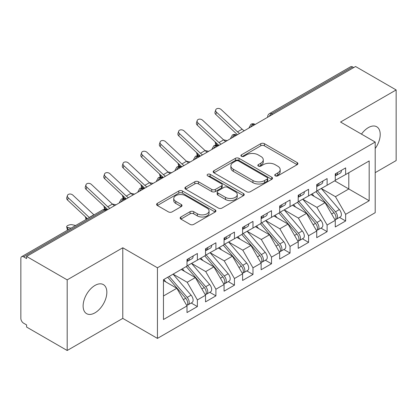 <?xml version="1.0" encoding="UTF-8"?>
<svg xmlns="http://www.w3.org/2000/svg" width="417" height="417" viewBox="0 0 417 417"><rect width="100%" height="100%" fill="white"/><g stroke="black" fill="none" stroke-linecap="round" stroke-linejoin="round"><path stroke-width="0.63" d="M275.272 175.844A1.798 1.037 0 0 0 277.821 175.844L297.149 164.684A2.575 1.486 0 0 0 297.9 163.631A2.575 1.486 0 0 0 297.149 162.583L264.404 143.677A2.575 1.486 0 0 0 260.766 143.677L241.438 154.837A1.798 1.037 0 0 0 240.906 155.572A1.798 1.037 0 0 0 241.438 156.307A1.798 1.037 0 0 0 243.981 156.307L246.483 154.863A8.231 4.754 0 0 1 258.128 154.863L260.854 156.438A8.231 4.754 0 0 1 263.268 159.8A8.231 4.754 0 0 1 260.854 163.162L258.352 164.606A1.798 1.037 0 0 0 257.826 165.34A1.798 1.037 0 0 0 258.352 166.075A1.798 1.037 0 0 0 260.901 166.075L263.403 164.632A8.231 4.754 0 0 1 275.043 164.632L277.774 166.206A8.231 4.754 0 0 1 280.182 169.568A8.231 4.754 0 0 1 277.774 172.925L275.272 174.374A1.798 1.037 0 0 0 274.746 175.109A1.798 1.037 0 0 0 275.272 175.844L275.272 174.374M94.982 312.828A16.774 9.685 120 0 0 105.944 298.046A16.774 9.685 120 0 0 103.369 284.603A16.774 9.685 120 0 0 94.982 285.431A16.774 9.685 120 0 0 84.025 300.214A16.774 9.685 120 0 0 86.595 313.657A16.774 9.685 120 0 0 94.982 312.828M375.206 148.52A16.774 9.685 120 0 0 376.739 126.778A16.774 9.685 120 0 0 368.352 127.607A16.774 9.685 120 0 0 361.471 134.118M180.905 216.986A2.575 1.486 0 0 0 180.149 218.039A2.575 1.486 0 0 0 180.905 219.087L190.089 224.393A2.575 1.486 0 0 0 193.728 224.393L215.193 211.998A2.575 1.486 0 0 0 215.949 210.95A2.575 1.486 0 0 0 215.193 209.897L182.448 190.991A2.575 1.486 0 0 0 178.81 190.991L157.345 203.387A2.575 1.486 0 0 0 156.589 204.434A2.575 1.486 0 0 0 157.345 205.487L168.442 211.893A2.575 1.486 0 0 0 172.08 211.893L181.265 206.587A2.575 1.486 0 0 0 182.02 205.539A2.575 1.486 0 0 0 181.265 204.486L175.766 201.312A6.88 3.972 0 0 1 173.748 198.502A6.88 3.972 0 0 1 177.996 194.833A6.88 3.972 0 0 1 185.497 195.693L207.051 208.14A6.88 3.972 0 0 1 209.068 210.95A6.88 3.972 0 0 1 204.82 214.619A6.88 3.972 0 0 1 197.319 213.759L193.728 211.685A2.575 1.486 0 0 0 190.089 211.685L180.905 216.986L180.905 219.087M375.206 172.654L396.15 160.566L396.15 89.942L355.56 66.506L26.594 256.434L26.594 258.576L23.628 256.862A3.93 2.267 -120 0 0 21.663 256.669A3.93 2.267 -120 0 0 20.85 258.467L20.85 318.39A3.93 2.267 -120 0 0 23.628 323.206L26.594 324.916L26.594 327.058L67.184 350.494L122.786 318.39L157.438 338.401L157.438 267.777L122.786 247.771L67.184 279.87L26.594 256.434M396.15 89.942L340.548 122.04L375.206 142.051L157.438 267.777M246.666 191.726A2.575 1.486 0 0 0 250.304 191.726L271.769 179.336A2.575 1.486 0 0 0 272.525 178.283A2.575 1.486 0 0 0 271.769 177.235L239.024 158.33A2.575 1.486 0 0 0 235.386 158.33L213.921 170.72A2.575 1.486 0 0 0 213.165 171.773A2.575 1.486 0 0 0 213.921 172.82L246.666 191.726M208.364 176.229A1.798 1.037 0 0 1 210.189 176.485L210.189 174.342L243.481 193.566A2.575 1.486 0 0 1 244.237 194.614A2.575 1.486 0 0 1 243.481 195.667L222.016 208.057A2.575 1.486 0 0 1 218.378 208.057L185.633 189.156L185.633 187.056A2.575 1.486 0 0 0 184.877 188.103A2.575 1.486 0 0 0 185.633 189.156M185.633 187.056L194.817 181.749A2.575 1.486 0 0 1 198.456 181.749L211.737 189.417A2.575 1.486 0 0 0 215.375 189.417L221.469 185.899A2.575 1.486 0 0 0 222.225 184.846A2.575 1.486 0 0 0 221.469 183.798L207.645 175.818A1.798 1.037 0 0 1 207.119 175.083A1.798 1.037 0 0 1 208.229 174.118A1.798 1.037 0 0 1 210.189 174.342M157.438 338.401L375.206 212.675L375.206 142.051M334.71 180.842L369.186 200.744L369.186 160.936L345.646 174.525L345.646 167.895L335.268 173.884L335.268 180.519L327.116 185.226L327.116 178.591L316.732 184.585L316.732 191.221L308.58 195.927L308.58 189.292L298.202 195.286L298.202 201.917L290.044 206.629L290.044 199.993L279.666 205.988L279.666 212.618L271.514 217.325L271.514 210.694L261.136 216.684L261.136 223.319L252.978 228.026L252.978 221.396L242.6 227.385L242.6 234.02L234.448 238.727L234.448 232.092L224.07 238.086L224.07 244.722L215.912 249.429L215.912 242.793L205.534 248.787L205.534 255.418L197.382 260.13L197.382 253.494L187.004 259.483L187.004 266.119L163.464 279.708L163.464 319.516L187.004 305.927L176.808 288.272L163.464 280.568M369.186 200.744L345.646 214.333L335.456 196.678L321.366 188.547M339.485 217.408L345.646 220.968L345.646 214.333M345.646 220.968L335.268 226.957L335.268 220.322L327.116 225.034L316.92 207.374L302.836 199.243M320.954 228.109L327.116 231.664L327.116 225.034M327.116 231.664L316.732 237.659L316.732 231.023L308.58 235.73L298.384 218.075L284.3 209.944M302.419 238.811L308.58 242.366L308.58 235.73M308.58 242.366L298.202 248.36L298.202 241.724L290.044 246.431L279.854 228.777L265.77 220.645M283.888 249.512L290.044 253.067L290.044 246.431M290.044 253.067L279.666 259.056L279.666 252.426L271.514 257.133L261.318 239.478L247.234 231.346M265.353 260.208L271.514 263.768L271.514 257.133M271.514 263.768L261.136 269.757L261.136 263.127L252.978 267.834L242.788 250.179L228.704 242.042M246.822 270.909L252.978 274.464L252.978 267.834M252.978 274.464L242.6 280.459L242.6 273.823L234.448 278.535L224.252 260.875L210.168 252.744M228.287 281.611L234.448 285.165L234.448 278.535M234.448 285.165L224.07 291.16L224.07 284.524L215.912 289.231L205.722 271.576L191.632 263.445M209.751 292.312L215.912 295.867L215.912 289.231M215.912 295.867L205.534 301.861L205.534 295.226L197.382 299.932L187.186 282.278L173.102 274.146M191.221 303.013L197.382 306.568L197.382 299.932M197.382 306.568L187.004 312.557L187.004 305.927M187.004 265.905L197.382 260.13M163.464 295.976L176.808 288.272M205.534 255.204L215.912 249.429M187.186 282.278L195.344 277.571L181.254 269.439M205.534 295.226L195.344 277.571M224.07 244.508L234.448 238.727M205.722 271.576L213.874 266.87L199.79 258.738M224.07 284.524L213.874 266.87M242.6 233.807L252.978 228.026M224.252 260.875L232.41 256.168L218.32 248.037M242.6 273.823L232.41 256.168M261.136 223.105L271.514 217.325M242.788 250.179L250.94 245.467L236.856 237.336M261.136 263.127L250.94 245.467M279.666 212.404L290.044 206.629M261.318 239.478L269.476 234.771L255.386 226.634M279.666 252.426L269.476 234.771M298.202 201.703L308.58 195.927M279.854 228.777L288.006 224.07L273.922 215.938M298.202 241.724L288.006 224.07M316.732 191.007L327.116 185.226M298.384 218.075L306.542 213.368L292.458 205.237M316.732 231.023L306.542 213.368M353.71 67.58L352.594 66.939L271.561 113.721L272.671 114.367M269.335 116.291A3.93 2.267 120 0 1 271.561 113.721A3.93 2.267 60 0 0 269.596 113.528L350.629 66.741A3.93 2.267 60 0 1 352.594 66.939M335.268 180.306L345.646 174.525M335.456 196.678L348.8 188.974L348.8 172.706L369.186 160.936M316.92 207.374L325.072 202.667L310.988 194.536M335.268 220.322L325.072 202.667M67.184 279.87L67.184 350.494M122.786 318.39L122.786 247.771M254.047 125.121L252.931 124.475A3.93 2.267 -120 0 0 250.966 124.282A3.93 2.267 -120 0 0 250.925 124.308L249.095 127.633A3.93 2.267 0 0 0 249.131 127.956M235.511 135.817L234.401 135.176A3.93 2.267 -120 0 0 232.436 134.983A3.93 2.267 -120 0 0 232.389 135.009L230.559 138.335A3.93 2.267 0 0 0 230.601 138.658M216.981 146.518L215.865 145.877A3.93 2.267 -120 0 0 213.9 145.684A3.93 2.267 -120 0 0 213.853 145.71L212.029 149.031A3.93 2.267 0 0 0 212.065 149.354M198.445 157.219L197.335 156.578A3.93 2.267 -120 0 0 195.37 156.38A3.93 2.267 -120 0 0 195.323 156.411L193.493 159.732A3.93 2.267 0 0 0 193.535 160.055M179.915 167.921L178.799 167.28A3.93 2.267 -120 0 0 176.834 167.081A3.93 2.267 -120 0 0 176.787 167.113L174.958 170.433A3.93 2.267 0 0 0 174.999 170.756M161.379 178.622L160.269 177.976A3.93 2.267 -120 0 0 158.304 177.783A3.93 2.267 -120 0 0 158.257 177.809L156.427 181.134A3.93 2.267 0 0 0 156.469 181.458M142.843 189.318L141.733 188.677A3.93 2.267 -120 0 0 139.768 188.484A3.93 2.267 -120 0 0 139.721 188.51L137.891 191.836A3.93 2.267 0 0 0 137.933 192.154M124.313 200.019L123.203 199.378A3.93 2.267 -120 0 0 121.232 199.185A3.93 2.267 -120 0 0 121.191 199.211L119.361 202.532A3.93 2.267 0 0 0 119.398 202.855M275.991 176.094L277.774 175.067A8.231 4.754 0 0 0 280.182 171.705L280.182 169.568M263.268 159.8L263.268 161.937A8.231 4.754 0 0 1 260.854 165.299L259.072 166.326M297.113 164.705L264.404 145.814A2.575 1.486 0 0 0 260.766 145.814L242.157 156.563M271.738 179.352L239.024 160.467A2.575 1.486 0 0 0 235.386 160.467L213.952 172.841M267.224 179.018A1.798 1.037 0 0 0 267.75 178.283A1.798 1.037 0 0 0 267.224 177.548L238.477 160.952A1.798 1.037 0 0 0 235.933 160.952L233.296 162.479A8.231 4.754 0 0 0 230.882 165.836A8.231 4.754 0 0 0 233.296 169.198L252.942 180.54A8.231 4.754 0 0 0 264.587 180.54L267.224 179.018L267.224 181.16A1.798 1.037 0 0 0 267.75 180.425L267.75 178.283M230.882 165.836L230.882 167.978A8.231 4.754 0 0 0 233.296 171.34L233.296 169.198M267.224 181.16L264.587 182.682A8.231 4.754 0 0 1 252.942 182.682L233.296 171.34M185.669 189.172L194.817 183.892L194.817 181.749M222.225 184.846L222.225 186.988A2.575 1.486 0 0 1 221.469 188.036L215.375 191.554A2.575 1.486 0 0 1 211.737 191.554L198.456 183.892A2.575 1.486 0 0 0 194.817 183.892M210.189 176.485L243.45 195.688M225.519 197.371A6.88 3.972 0 0 0 233.02 198.231A6.88 3.972 0 0 0 237.268 194.562A6.88 3.972 0 0 0 235.251 191.752L227.656 187.369A2.575 1.486 0 0 0 224.018 187.369L217.924 190.887A2.575 1.486 0 0 0 217.168 191.94A2.575 1.486 0 0 0 217.924 192.988L225.519 197.371L225.519 199.514A6.88 3.972 0 0 0 233.02 200.374A6.88 3.972 0 0 0 237.268 196.704L237.268 194.562M217.168 191.94L217.168 194.077A2.575 1.486 0 0 0 217.924 195.13L217.924 192.988M225.519 199.514L217.924 195.13M209.068 210.95L209.068 213.087A6.88 3.972 0 0 1 204.82 216.757A6.88 3.972 0 0 1 197.319 215.897L193.728 213.822A2.575 1.486 0 0 0 190.089 213.822L180.936 219.107M173.748 198.502L173.748 200.64A6.88 3.972 0 0 0 175.766 203.449L175.766 201.312M181.233 206.608L175.766 203.449M215.162 212.018L182.448 193.134A2.575 1.486 0 0 0 178.81 193.134L157.381 205.508M317.452 190.804L335.466 211.805A5.244 3.028 60 0 1 337.494 216.788A5.244 3.028 60 0 1 336.404 219.186L340.298 216.939A5.244 3.028 -120 0 0 341.382 214.541A5.244 3.028 -120 0 0 339.36 209.558L321.345 188.557M336.404 219.186A5.244 3.028 60 0 1 335.56 219.431M315.971 191.658L333.986 212.665A5.244 3.028 60 0 1 336.008 217.643A5.244 3.028 60 0 1 335.059 219.957M225.738 141.462A9.695 5.598 60 0 1 223.611 139.883L202.626 120.247A3.279 2.366 17.6 0 0 199.456 119.126A3.279 2.366 17.6 0 0 197.184 120.591A3.279 2.366 17.6 0 0 197.992 122.921L197.277 125.163L218.263 144.803A13.104 7.569 -120 0 0 218.93 145.392L216.522 144.876A3.279 1.246 166.9 0 1 215.646 144.282L215.078 141.816M314.215 196.397L312.078 193.91M223.533 139.81L227.208 140.612M335.268 175.922A5.244 3.028 -120 0 0 336.008 173.785A5.244 3.028 -120 0 0 335.998 173.462M335.56 175.567A5.244 3.028 -120 0 0 336.404 175.328A5.244 3.028 -120 0 0 337.494 172.925A5.244 3.028 -120 0 0 337.483 172.607M341.372 170.36A5.244 3.028 60 0 1 341.382 170.678A5.244 3.028 60 0 1 340.298 173.081L336.404 175.328M244.268 130.761A9.695 5.598 60 0 1 242.147 129.181L221.156 109.546A3.279 2.366 17.6 0 0 217.992 108.425A3.279 2.366 17.6 0 0 215.719 109.89A3.279 2.366 17.6 0 0 216.522 112.22L215.808 114.466A3.279 2.366 -162.4 0 1 215.005 112.137L215.719 109.89M239.634 133.44A9.695 5.598 60 0 1 237.513 131.855L216.522 112.22M215.808 114.466L236.799 134.102A13.104 7.569 -120 0 0 237.461 134.691M298.921 201.505L316.936 222.506A5.244 3.028 60 0 1 318.958 227.489A5.244 3.028 60 0 1 317.874 229.887L321.762 227.64A5.244 3.028 -120 0 0 322.852 225.243A5.244 3.028 -120 0 0 320.829 220.259L302.81 199.258M317.874 229.887A5.244 3.028 60 0 1 317.024 230.132M297.436 202.36L315.45 223.361A5.244 3.028 60 0 1 317.478 228.344A5.244 3.028 60 0 1 316.524 230.658M207.202 152.163A9.695 5.598 60 0 1 205.081 150.584L184.09 130.943A3.279 2.366 17.6 0 0 180.926 129.828A3.279 2.366 17.6 0 0 178.653 131.287A3.279 2.366 17.6 0 0 179.456 133.622L178.742 135.864L199.733 155.499A13.104 7.569 -120 0 0 200.395 156.094L197.992 155.577A3.279 1.246 166.9 0 1 197.116 154.978L196.543 152.518M295.679 207.098L293.542 204.606M205.002 150.511L208.677 151.314M280.386 212.206L298.4 233.207A5.244 3.028 60 0 1 300.428 238.19A5.244 3.028 60 0 1 299.338 240.588L303.232 238.342A5.244 3.028 -120 0 0 304.316 235.944A5.244 3.028 -120 0 0 302.294 230.961L284.279 209.959M299.338 240.588A5.244 3.028 60 0 1 298.494 240.833M278.905 213.061L296.92 234.062A5.244 3.028 60 0 1 298.942 239.045A5.244 3.028 60 0 1 297.988 241.36M181.848 166.8L179.456 166.274A3.279 1.246 166.9 0 1 178.58 165.679L178.012 163.219M277.149 217.799L275.012 215.308M186.467 161.207L190.142 162.015M261.85 222.907L279.87 243.909A5.244 3.028 60 0 1 281.892 248.886A5.244 3.028 60 0 1 280.808 251.289L284.696 249.043A5.244 3.028 -120 0 0 285.786 246.64A5.244 3.028 -120 0 0 283.758 241.662L265.744 220.661M280.808 251.289A5.244 3.028 60 0 1 279.958 251.529M260.37 223.762L278.384 244.763A5.244 3.028 60 0 1 280.412 249.747A5.244 3.028 60 0 1 279.458 252.061M163.318 177.501L160.926 176.975A3.279 1.246 166.9 0 1 160.05 176.381L159.476 173.92M258.613 228.5L256.476 226.009M167.931 171.908L171.606 172.716M243.32 233.603L261.334 254.605A5.244 3.028 60 0 1 263.356 259.588A5.244 3.028 60 0 1 262.272 261.991L266.166 259.739A5.244 3.028 -120 0 0 267.25 257.341A5.244 3.028 -120 0 0 265.228 252.358L247.213 231.357M262.272 261.991A5.244 3.028 60 0 1 261.423 262.23M241.834 234.463L259.854 255.465A5.244 3.028 60 0 1 261.876 260.443A5.244 3.028 60 0 1 260.922 262.757M144.782 188.203L142.39 187.676A3.279 1.246 166.9 0 1 141.514 187.082L140.941 184.622M240.083 239.196L237.945 236.71M149.401 182.61L153.075 183.412M316.732 186.623A5.244 3.028 -120 0 0 317.478 184.481A5.244 3.028 -120 0 0 317.467 184.163M317.024 186.269A5.244 3.028 -120 0 0 317.874 186.024A5.244 3.028 -120 0 0 318.958 183.626A5.244 3.028 -120 0 0 318.948 183.308M322.841 181.061A5.244 3.028 60 0 1 322.852 181.379A5.244 3.028 60 0 1 321.762 183.777L317.874 186.024M197.277 125.163A3.279 2.366 -162.4 0 1 196.47 122.833L197.184 120.591M221.104 144.136A9.695 5.598 60 0 1 218.977 142.557L197.992 122.921M298.202 197.324A5.244 3.028 -120 0 0 298.942 195.182A5.244 3.028 -120 0 0 298.932 194.864M298.494 196.97A5.244 3.028 -120 0 0 299.338 196.725A5.244 3.028 -120 0 0 300.428 194.327A5.244 3.028 -120 0 0 300.417 194.009M304.306 191.757A5.244 3.028 60 0 1 304.316 192.081A5.244 3.028 60 0 1 303.232 194.478L299.338 196.725M178.742 135.864A3.279 2.366 -162.4 0 1 177.939 133.534L178.653 131.287M202.568 154.837A9.695 5.598 60 0 1 200.447 153.258L179.456 133.622M279.666 208.02A5.244 3.028 -120 0 0 280.412 205.883A5.244 3.028 -120 0 0 280.401 205.565M279.958 207.671A5.244 3.028 -120 0 0 280.808 207.426A5.244 3.028 -120 0 0 281.892 205.028A5.244 3.028 -120 0 0 281.882 204.705M285.775 202.459A5.244 3.028 60 0 1 285.786 202.782A5.244 3.028 60 0 1 284.696 205.18L280.808 207.426M188.672 162.865A9.695 5.598 60 0 1 186.545 161.28L165.554 141.644A3.279 2.366 17.6 0 0 162.39 140.524A3.279 2.366 17.6 0 0 160.118 141.988A3.279 2.366 17.6 0 0 160.926 144.318L160.211 146.565A3.279 2.366 -162.4 0 1 159.403 144.235L160.118 141.988M184.038 165.539A9.695 5.598 60 0 1 181.911 163.959L160.926 144.318M160.211 146.565L181.197 166.201A13.104 7.569 -120 0 0 181.864 166.795M261.136 218.722A5.244 3.028 -120 0 0 261.876 216.585A5.244 3.028 -120 0 0 261.866 216.261M261.423 218.367A5.244 3.028 -120 0 0 262.272 218.127A5.244 3.028 -120 0 0 263.356 215.725A5.244 3.028 -120 0 0 263.351 215.407M267.24 213.16A5.244 3.028 60 0 1 267.25 213.478A5.244 3.028 60 0 1 266.166 215.881L262.272 218.127M170.136 173.566A9.695 5.598 60 0 1 168.009 171.981L147.024 152.346A3.279 2.366 17.6 0 0 143.86 151.225A3.279 2.366 17.6 0 0 141.582 152.69A3.279 2.366 17.6 0 0 142.39 155.02L141.676 157.266A3.279 2.366 -162.4 0 1 140.873 154.936L141.582 152.69M165.502 176.24A9.695 5.598 60 0 1 163.381 174.655L142.39 155.02M141.676 157.266L162.666 176.902A13.104 7.569 -120 0 0 163.328 177.491M224.784 244.305L242.803 265.306A5.244 3.028 60 0 1 244.826 270.289A5.244 3.028 60 0 1 243.742 272.687L247.63 270.44A5.244 3.028 -120 0 0 248.72 268.042A5.244 3.028 -120 0 0 246.692 263.059L228.678 242.058M243.742 272.687A5.244 3.028 60 0 1 242.892 272.932M223.303 245.16L241.318 266.161A5.244 3.028 60 0 1 243.34 271.144A5.244 3.028 60 0 1 242.392 273.458M126.252 198.899L123.854 198.377A3.279 1.246 166.9 0 1 122.984 197.783L122.41 195.318M221.547 249.898L219.41 247.406M130.865 193.311L134.54 194.113M242.6 229.423A5.244 3.028 -120 0 0 243.34 227.281A5.244 3.028 -120 0 0 243.335 226.963M242.892 229.069A5.244 3.028 -120 0 0 243.742 228.829A5.244 3.028 -120 0 0 244.826 226.426A5.244 3.028 -120 0 0 244.815 226.108M248.709 223.861A5.244 3.028 60 0 1 248.72 224.179A5.244 3.028 60 0 1 247.63 226.582L243.742 228.829M151.606 184.262A9.695 5.598 60 0 1 149.479 182.682L128.488 163.047A3.279 2.366 17.6 0 0 125.324 161.926A3.279 2.366 17.6 0 0 123.051 163.391A3.279 2.366 17.6 0 0 123.854 165.721L123.14 167.968A3.279 2.366 -162.4 0 1 122.337 165.638L123.051 163.391M146.972 186.941A9.695 5.598 60 0 1 144.845 185.357L123.854 165.721M123.14 167.968L144.131 187.603A13.104 7.569 -120 0 0 144.798 188.192M206.253 255.006L224.268 276.007A5.244 3.028 60 0 1 226.29 280.99A5.244 3.028 60 0 1 225.206 283.388L229.1 281.141A5.244 3.028 -120 0 0 230.184 278.744A5.244 3.028 -120 0 0 228.162 273.761L210.142 252.759M225.206 283.388A5.244 3.028 60 0 1 224.356 283.633M204.768 255.861L222.787 276.862A5.244 3.028 60 0 1 224.81 281.845A5.244 3.028 60 0 1 223.856 284.159M107.716 209.6L105.324 209.079A3.279 1.246 166.9 0 1 104.448 208.479L103.875 206.019M203.011 260.599L200.879 258.107M112.335 204.007L116.009 204.815M224.07 240.124A5.244 3.028 -120 0 0 224.81 237.982A5.244 3.028 -120 0 0 224.799 237.664M224.356 239.77A5.244 3.028 -120 0 0 225.206 239.525A5.244 3.028 -120 0 0 226.29 237.127A5.244 3.028 -120 0 0 226.28 236.809M230.174 234.562A5.244 3.028 60 0 1 230.184 234.88A5.244 3.028 60 0 1 229.1 237.278L225.206 239.525M133.07 194.963A9.695 5.598 60 0 1 130.943 193.384L109.958 173.743A3.279 2.366 17.6 0 0 106.788 172.628A3.279 2.366 17.6 0 0 104.516 174.092A3.279 2.366 17.6 0 0 105.324 176.422L104.61 178.664A3.279 2.366 -162.4 0 1 103.802 176.334L104.516 174.092M128.436 197.637A9.695 5.598 60 0 1 126.309 196.058L105.324 176.422M104.61 178.664L125.595 198.304A13.104 7.569 -120 0 0 126.262 198.893M187.718 265.707L205.737 286.708A5.244 3.028 60 0 1 207.76 291.692A5.244 3.028 60 0 1 206.67 294.089L210.564 291.843A5.244 3.028 -120 0 0 211.648 289.44A5.244 3.028 -120 0 0 209.626 284.462L191.612 263.461M206.67 294.089A5.244 3.028 60 0 1 205.826 294.329M186.237 266.562L204.252 287.563A5.244 3.028 60 0 1 206.274 292.546A5.244 3.028 60 0 1 205.326 294.861M86.095 219.467A3.279 1.246 166.9 0 1 85.918 219.18L85.344 216.72M184.481 271.3L182.344 268.809M93.799 214.708L94.195 214.797M205.534 250.825A5.244 3.028 -120 0 0 206.274 248.683A5.244 3.028 -120 0 0 206.264 248.365M205.826 250.471A5.244 3.028 -120 0 0 206.67 250.226A5.244 3.028 -120 0 0 207.76 247.828A5.244 3.028 -120 0 0 207.749 247.505M211.643 245.259A5.244 3.028 60 0 1 211.648 245.582A5.244 3.028 60 0 1 210.564 247.979L206.67 250.226M114.534 205.664A9.695 5.598 60 0 1 112.413 204.08L91.422 184.444A3.279 2.366 17.6 0 0 88.258 183.329A3.279 2.366 17.6 0 0 85.985 184.788A3.279 2.366 17.6 0 0 86.788 187.118L86.074 189.365A3.279 2.366 -162.4 0 1 85.271 187.035L85.985 184.788M109.906 208.338A9.695 5.598 60 0 1 107.779 206.759L86.788 187.118M86.074 189.365L107.065 209A13.104 7.569 -120 0 0 107.732 209.595M169.187 276.403L187.202 297.41A5.244 3.028 60 0 1 189.224 302.388A5.244 3.028 60 0 1 188.14 304.791L192.034 302.544A5.244 3.028 -120 0 0 193.118 300.141A5.244 3.028 -120 0 0 191.095 295.158L173.076 274.157M188.14 304.791A5.244 3.028 60 0 1 187.29 305.03M167.702 277.263L185.721 298.264A5.244 3.028 60 0 1 187.744 303.248A5.244 3.028 60 0 1 186.79 305.562M67.564 230.168A3.279 1.246 166.9 0 1 67.382 229.882L66.668 226.812A3.279 1.246 -13.1 0 0 67.544 227.406L71.026 228.172M75.659 225.498L72.177 224.732A3.279 1.246 -13.1 0 0 68.539 225.17A3.279 1.246 -13.1 0 0 66.668 226.812M165.945 281.996L163.813 279.51M187.004 261.522A5.244 3.028 -120 0 0 187.744 259.384A5.244 3.028 -120 0 0 187.733 259.061M187.29 261.172A5.244 3.028 -120 0 0 188.14 260.927A5.244 3.028 -120 0 0 189.224 258.53A5.244 3.028 -120 0 0 189.214 258.206M193.107 255.96A5.244 3.028 60 0 1 193.118 256.278A5.244 3.028 60 0 1 192.034 258.681L188.14 260.927M94.007 214.901A9.695 5.598 60 0 1 93.877 214.781L72.892 195.146A3.279 2.366 17.6 0 0 69.722 194.025A3.279 2.366 17.6 0 0 67.45 195.49A3.279 2.366 17.6 0 0 68.258 197.82L67.544 200.066A3.279 2.366 -162.4 0 1 66.736 197.736L67.45 195.49M89.374 217.575A9.695 5.598 60 0 1 89.243 217.455L68.258 197.82M67.544 200.066L87.45 218.69M105.777 210.721L104.667 210.079L23.628 256.862M106.929 210.053L106.632 209.881A3.93 2.267 120 0 0 104.667 210.079A3.93 2.267 -120 0 0 102.702 209.881L21.663 256.669M255.199 124.454L254.902 124.282A3.93 2.267 120 0 0 252.931 124.475A3.93 2.267 120 0 0 250.799 126.992M267.631 117.276L267.631 116.932A3.93 2.267 0 0 0 267.667 117.255M236.663 135.155L236.366 134.983A3.93 2.267 120 0 0 234.401 135.176A3.93 2.267 120 0 0 232.269 137.693M218.133 145.856L217.83 145.684A3.93 2.267 120 0 0 215.865 145.877A3.93 2.267 120 0 0 213.733 148.395M199.597 156.552L199.3 156.38A3.93 2.267 120 0 0 197.335 156.578A3.93 2.267 120 0 0 195.203 159.091M181.061 167.253L180.764 167.081A3.93 2.267 120 0 0 178.799 167.28A3.93 2.267 120 0 0 176.667 169.792M162.531 177.955L162.234 177.783A3.93 2.267 120 0 0 160.269 177.976A3.93 2.267 120 0 0 158.137 180.493M143.995 188.656L143.698 188.484A3.93 2.267 120 0 0 141.733 188.677A3.93 2.267 120 0 0 139.601 191.195M125.465 199.357L125.168 199.185A3.93 2.267 120 0 0 123.203 199.378A3.93 2.267 120 0 0 121.066 201.891M277.774 175.067L277.774 172.925M258.352 166.075L258.352 164.606M260.854 165.299L260.854 163.162M241.438 156.307L241.438 154.837M260.766 145.814L260.766 143.677M264.404 145.814L264.404 143.677M297.149 164.684L297.149 162.583M213.921 172.82L213.921 170.72M235.386 160.467L235.386 158.33M239.024 160.467L239.024 158.33M271.769 179.336L271.769 177.235M252.942 182.682L252.942 180.54M264.587 182.682L264.587 180.54M198.456 183.892L198.456 181.749M211.737 191.554L211.737 189.417M215.375 191.554L215.375 189.417M221.469 188.036L221.469 185.899M243.481 195.667L243.481 193.566M190.089 213.822L190.089 211.685M193.728 213.822L193.728 211.685M197.319 215.897L197.319 213.759M181.265 206.587L181.265 204.486M157.345 205.487L157.345 203.387M178.81 193.134L178.81 190.991M182.448 193.134L182.448 190.991M215.193 211.998L215.193 209.897M216.016 142.697L216.522 144.876M333.986 212.665L331.63 214.02M339.36 209.558L335.466 211.805M237.513 131.855L242.147 129.181M197.486 153.399L197.992 155.577M315.45 223.361L313.094 224.721M320.829 220.259L316.936 222.506M178.95 164.1L179.456 166.274M296.92 234.062L294.564 235.423M302.294 230.961L298.4 233.207M160.415 174.801L160.926 176.975M278.384 244.763L276.028 246.124M283.758 241.662L279.87 243.909M141.884 185.497L142.39 187.676M259.854 255.465L257.498 256.825M265.228 252.358L261.334 254.605M218.977 142.557L223.611 139.883M200.447 153.258L205.081 150.584M181.911 163.959L186.545 161.28M163.381 174.655L168.009 171.981M123.349 196.198L123.854 198.377M241.318 266.161L238.962 267.521M246.692 263.059L242.803 265.306M144.845 185.357L149.479 182.682M104.818 206.9L105.324 209.079M222.787 276.862L220.431 278.222M228.162 273.761L224.268 276.007M126.309 196.058L130.943 193.384M86.283 217.601L86.647 219.154M204.252 287.563L201.896 288.924M209.626 284.462L205.737 286.708M107.779 206.759L112.413 204.08M67.544 227.406L68.112 229.856M185.721 298.264L183.365 299.625M191.095 295.158L187.202 297.41M89.243 217.455L93.877 214.781M254.902 124.282A3.93 3.93 0 0 0 250.966 124.282M269.596 113.528A3.93 3.93 0 0 0 267.631 116.932M236.366 134.983A3.93 3.93 0 0 0 232.436 134.983M249.095 127.633L249.095 127.977M217.83 145.684A3.93 3.93 0 0 0 213.9 145.684M230.559 138.335L230.559 138.679M199.3 156.38A3.93 3.93 0 0 0 195.37 156.38M212.029 149.031L212.029 149.38M180.764 167.081A3.93 3.93 0 0 0 176.834 167.081M193.493 159.732L193.493 160.076M162.234 177.783A3.93 3.93 0 0 0 158.304 177.783M174.958 170.433L174.958 170.777M143.698 188.484A3.93 3.93 0 0 0 139.768 188.484M156.427 181.134L156.427 181.478M125.168 199.185A3.93 3.93 0 0 0 121.232 199.185M137.891 191.836L137.891 192.18M106.632 209.881A3.93 3.93 0 0 0 102.702 209.881M119.361 202.532L119.361 202.881"/></g></svg>
